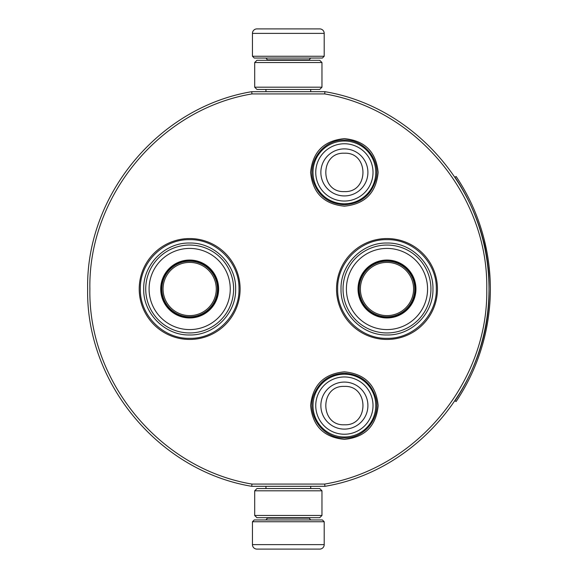 <?xml version="1.0" encoding="UTF-8"?>
<svg xmlns="http://www.w3.org/2000/svg" width="578" height="578" viewBox="0 0 578 578"><rect width="100%" height="100%" fill="white"/><g stroke="black" fill="none" stroke-linecap="round" stroke-linejoin="round"><path stroke-width="0.87" d="M310.617 405.597C312.619 385.085 323.875 373.829 344.387 371.827C364.891 373.829 376.148 385.085 378.149 405.597C376.148 426.109 364.891 437.365 344.387 439.367C323.875 437.365 312.619 426.109 310.617 405.597M310.617 172.403C312.619 151.891 323.875 140.635 344.387 138.633C364.891 140.635 376.148 151.891 378.149 172.403C376.148 192.915 364.891 204.171 344.387 206.173C323.875 204.171 312.619 192.915 310.617 172.403M265.15 486.315L311.744 486.315M324.915 486.315C417.67 470.94 490.801 383.004 489.01 289C490.801 194.996 417.67 107.06 324.915 91.685L251.741 91.685C158.986 107.06 85.855 194.996 87.646 289C85.855 383.004 158.986 470.94 251.741 486.315L324.915 486.315L324.706 484.075C416.341 468.787 488.533 381.877 486.763 289C488.533 196.123 416.341 109.213 324.706 93.925L251.95 93.925C160.316 109.213 88.123 196.123 89.886 289C88.123 381.877 160.316 468.787 251.95 484.075L324.706 484.075M251.741 486.315L251.95 484.075M251.741 91.685L251.95 93.925M324.915 91.685L324.706 93.925M336.533 289A50.452 50.452 0 0 0 386.985 339.452A50.452 50.452 0 0 0 437.438 289A50.452 50.452 0 0 0 386.985 238.548A50.452 50.452 0 0 0 336.533 289M240.116 289A50.452 50.452 0 0 1 189.671 339.452A50.452 50.452 0 0 1 139.219 289A50.452 50.452 0 0 1 189.671 238.548A50.452 50.452 0 0 1 240.116 289M238.996 289C239.675 315.357 216.028 339.004 189.671 338.332C163.307 339.004 139.666 315.357 140.338 289C139.666 262.643 163.307 238.996 189.671 239.668C216.028 238.996 239.675 262.643 238.996 289M436.318 289C436.99 315.357 413.342 339.004 386.985 338.332C360.629 339.004 336.981 315.357 337.653 289C336.981 262.643 360.629 238.996 386.985 239.668C413.342 238.996 436.99 262.643 436.318 289M344.387 203.796A31.393 31.393 0 0 1 312.994 172.403A31.393 31.393 0 0 1 344.387 141.01A31.393 31.393 0 0 1 375.772 172.403A31.393 31.393 0 0 1 344.387 203.796M344.387 201.043A28.64 28.64 0 0 1 315.747 172.403A28.64 28.64 0 0 1 344.387 143.763A28.64 28.64 0 0 1 373.02 172.403A28.64 28.64 0 0 1 344.387 201.043M344.387 436.99A31.393 31.393 0 0 1 312.994 405.597A31.393 31.393 0 0 1 344.387 374.204A31.393 31.393 0 0 1 375.772 405.597A31.393 31.393 0 0 1 344.387 436.99M344.387 434.237A28.64 28.64 0 0 1 315.747 405.597A28.64 28.64 0 0 1 344.387 376.957A28.64 28.64 0 0 1 373.02 405.597A28.64 28.64 0 0 1 344.387 434.237M252.449 521.746L324.2 521.746L322.408 519.954L254.248 519.954L252.449 521.746L252.449 544.613A4.487 4.487 42.8 0 0 256.935 549.1L269.232 549.1M310.704 486.315L310.704 488.562M265.952 486.315L265.952 488.562M267.029 517.707L267.029 518.155L309.627 518.155L309.627 517.707M311.419 519.954A1.792 1.792 -42.1 0 1 309.627 518.155M265.23 519.954A1.792 1.792 42.1 0 0 267.029 518.155M324.2 521.746L324.2 544.613L252.449 544.613M307.417 549.1L319.721 549.1A4.487 4.487 -42.8 0 0 324.2 544.613M270.894 549.1L272.628 549.1M304.021 549.1L305.762 549.1M319.721 549.1L256.935 549.1M324.2 56.254L252.449 56.254L254.248 58.046L322.408 58.046L324.2 56.254L324.2 33.387A4.487 4.487 -137.2 0 0 319.721 28.9L270.894 28.9M265.952 91.685L265.952 89.438M310.704 91.685L310.704 89.438M309.627 60.293L309.627 59.845L267.029 59.845L267.029 60.293M265.23 58.046A1.792 1.792 137.9 0 1 267.029 59.845M311.419 58.046A1.792 1.792 -137.9 0 0 309.627 59.845M252.449 56.254L252.449 33.387L324.2 33.387M269.232 28.9L256.935 28.9A4.487 4.487 137.2 0 0 252.449 33.387M256.935 28.9L319.721 28.9M321.96 87.199L319.721 89.438L256.935 89.438L254.696 87.199L321.96 87.199L321.96 62.532L254.696 62.532L256.935 60.293L319.721 60.293L321.96 62.532M254.696 62.532L254.696 87.199M254.696 490.801L256.935 488.562L319.721 488.562L321.96 490.801L254.696 490.801L254.696 515.468L321.96 515.468L319.721 517.707L256.935 517.707L254.696 515.468M321.96 515.468L321.96 490.801M189.671 317.474A28.474 28.474 0 0 1 161.19 289A28.474 28.474 0 0 1 189.671 260.526A28.474 28.474 0 0 1 218.144 289A28.474 28.474 0 0 1 189.671 317.474M189.671 317.958A28.958 28.958 0 0 0 218.629 289A28.958 28.958 0 0 0 189.671 260.042A28.958 28.958 0 0 0 160.713 289A28.958 28.958 0 0 0 189.671 317.958M189.671 248.417A40.583 40.583 0 0 0 149.088 289A40.583 40.583 0 0 0 189.671 329.583A40.583 40.583 0 0 0 230.254 289A40.583 40.583 0 0 0 189.671 248.417M189.671 332.95A43.95 43.95 0 0 0 233.613 289A43.95 43.95 0 0 0 189.671 245.05A43.95 43.95 0 0 0 145.721 289A43.95 43.95 0 0 0 189.671 332.95M143.705 289C143.069 264.435 165.106 242.406 189.671 243.035C214.228 242.406 236.265 264.435 235.636 289C236.265 313.565 214.228 335.594 189.671 334.965C165.106 335.594 143.069 313.565 143.705 289M163.054 289A26.61 26.61 0 0 0 189.671 315.61A26.61 26.61 0 0 0 216.28 289A26.61 26.61 0 0 0 189.671 262.39A26.61 26.61 0 0 0 163.054 289M161.862 289A27.802 27.802 0 0 1 189.671 261.198A27.802 27.802 0 0 1 217.472 289A27.802 27.802 0 0 1 189.671 316.802A27.802 27.802 0 0 1 161.862 289M386.985 317.474A28.474 28.474 0 0 1 358.512 289A28.474 28.474 0 0 1 386.985 260.526A28.474 28.474 0 0 1 415.459 289A28.474 28.474 0 0 1 386.985 317.474M386.985 317.958A28.958 28.958 0 0 0 415.943 289A28.958 28.958 0 0 0 386.985 260.042A28.958 28.958 0 0 0 358.028 289A28.958 28.958 0 0 0 386.985 317.958M386.985 248.417A40.583 40.583 0 0 0 346.403 289A40.583 40.583 0 0 0 386.985 329.583A40.583 40.583 0 0 0 427.568 289A40.583 40.583 0 0 0 386.985 248.417M386.985 332.95A43.95 43.95 0 0 0 430.935 289A43.95 43.95 0 0 0 386.985 245.05A43.95 43.95 0 0 0 343.036 289A43.95 43.95 0 0 0 386.985 332.95M341.02 289C340.391 264.435 362.42 242.406 386.985 243.035C411.55 242.406 433.579 264.435 432.951 289C433.579 313.565 411.55 335.594 386.985 334.965C362.42 335.594 340.391 313.565 341.02 289M360.376 289A26.61 26.61 0 0 0 386.985 315.61A26.61 26.61 0 0 0 413.595 289A26.61 26.61 0 0 0 386.985 262.39A26.61 26.61 0 0 0 360.376 289M359.184 289A27.802 27.802 0 0 1 386.985 261.198A27.802 27.802 0 0 1 414.787 289A27.802 27.802 0 0 1 386.985 316.802A27.802 27.802 0 0 1 359.184 289M454.98 177.193A200.682 200.682 0 0 1 454.98 400.807L456.093 401.551A202.025 202.025 0 0 0 456.093 176.449L454.98 177.193M479.588 354.076L480.087 352.58M476.568 362.341L477.284 360.477M477.963 358.663L478.57 356.994M479.111 355.448L479.437 354.502M484.805 336.013L484.942 335.45M485.036 335.03L484.798 336.049M486.38 328.86L486.755 326.96M487.29 324.056L487.478 322.965M486.271 329.388L487.536 322.625M487.406 323.384L487.644 321.989M486.466 328.42L486.373 328.896M483.815 339.98L483.548 340.984M487.839 320.768L488.244 318.117M488.396 317.04L488.576 315.733M488.54 315.993L488.807 313.941M488.056 319.388L488.179 318.565M486.972 325.804L486.82 326.635A202.025 202.025 0 0 0 486.994 325.703L487.492 322.871M486.214 329.684L485.831 331.519M485.621 332.466L485.419 333.383M484.595 336.895L484.22 338.397M489.024 265.837L490.065 278.264M490.115 279.261L490.245 282.31M490.274 283.415L490.238 282.122M490.267 283.083L490.281 283.588M490.072 278.408L490.036 277.65M489.985 276.819L489.884 275.229M489.653 272.166L489.617 271.725M489.754 273.473L489.877 275.171M490.086 299.433L490.144 298.118A202.025 202.025 0 0 0 490.173 297.475L490.216 296.435M490.267 294.925L490.274 294.722A202.025 202.025 0 0 0 490.339 291.146L490.339 291.146M489.494 307.604L489.667 305.603M489.956 301.716L490.086 299.418M489.487 307.677L489.349 309.151M489.407 308.515L489.45 308.117M489.855 303.226L489.739 304.736M490.195 297.02L490.267 294.903M488.757 263.662L488.894 264.782L488.757 263.662M484.061 238.96L486.987 252.283M487.167 253.28L487.659 256.097M488.634 262.723L488.287 260.187M487.175 253.301L487.044 252.579M485.115 243.309L484.53 240.86M484.487 240.665L484.082 239.046M476.691 215.962L475.607 213.224M478.093 219.691L479.148 222.653A202.025 202.025 0 0 1 479.444 223.513L478.837 221.764A202.025 202.025 0 0 0 478.093 219.691L476.987 216.743M483.735 237.703A202.025 202.025 0 0 0 483.41 236.489M476.532 215.565L476.185 214.684M481.452 229.683L479.61 223.989M482.131 231.944L481.857 231.041M486.235 248.432L485.982 247.203M489.002 265.678L488.713 263.337M489.313 268.495L489.161 267.087M489.761 273.51L489.66 272.26M490.346 290.965L490.354 288.61M480.405 351.619L480.694 350.723M477.927 358.757L478.36 357.572M476.763 361.85L478.035 358.461M479.357 354.755L480.007 352.811M478.887 356.091L479.299 354.899M487.247 324.309L487.355 323.687M487.919 320.277L487.991 319.807M487.218 324.468L487.377 323.536M475.839 364.191L476.127 363.461M473.404 369.999L475.369 365.361M486.669 327.423L485.556 332.762M485.556 332.776L486.221 329.633M487.969 258.041L487.666 256.155M475.246 212.35L474.95 211.62M490.245 282.469L490.195 281.053M486.076 330.334L486.235 329.568M344.387 148.886A23.517 23.517 90 0 0 320.862 172.403A23.517 23.517 90 0 0 344.387 195.928A23.517 23.517 -90 0 0 367.904 172.403A23.517 23.517 -90 0 0 344.387 148.886M344.387 153.213C319.634 152.014 319.634 192.792 344.387 191.593C369.132 192.792 369.132 152.014 344.387 153.213M344.387 382.072A23.517 23.517 90 0 0 320.862 405.597A23.517 23.517 90 0 0 344.387 429.114A23.517 23.517 -90 0 0 367.904 405.597A23.517 23.517 -90 0 0 344.387 382.072M344.387 386.407C319.634 385.208 319.634 425.986 344.387 424.787C369.132 425.986 369.132 385.208 344.387 386.407M344.387 140.049C323.637 139.284 306.788 161.71 313.312 181.427C318.507 196.079 328.86 203.861 344.387 204.756C360.802 203.68 371.322 195.248 375.96 179.462C380.989 160.135 364.342 139.363 344.387 140.049M344.387 373.244C329.742 373.98 319.598 381.119 313.941 394.637C305.841 414.636 322.827 438.803 344.387 437.951C364.545 438.659 381.242 417.482 375.845 398.04C371.062 382.542 360.571 374.277 344.387 373.244"/></g></svg>
